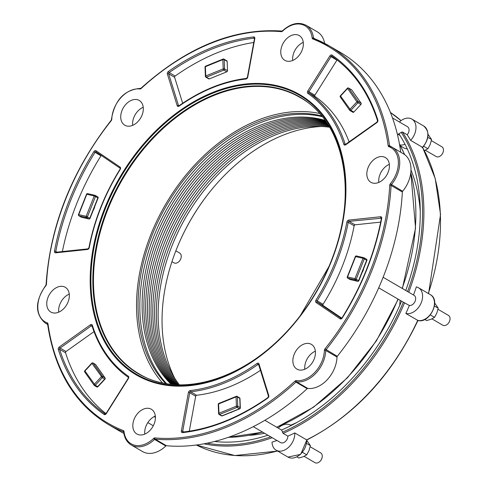 <?xml version="1.0" encoding="UTF-8"?>
<svg xmlns="http://www.w3.org/2000/svg" width="487" height="487" viewBox="0 0 487 487"><rect width="100%" height="100%" fill="white"/><g stroke="black" fill="none" stroke-linecap="round" stroke-linejoin="round"><path stroke-width="0.73" d="M178.333 244.718A161.842 113.52 120.3 0 1 207.164 195.305M223.198 68.91A0.962 0.505 67.9 0 0 223.825 70.098A0.962 0.676 -59.7 0 0 224.55 68.947A0.962 0.463 177.8 0 0 223.198 68.91L205.757 75.978A0.962 0.463 177.8 0 0 205.386 76.362A0.962 0.962 0 0 0 205.861 77.159A0.962 0.676 -59.7 0 0 206.385 77.171A0.962 0.505 -112.1 0 1 205.757 75.978L205.392 66.689A0.962 0.505 -112.1 0 1 205.624 66.141A0.962 0.962 0 0 0 205.021 67.072A0.962 0.463 -2.2 0 1 205.392 66.689L222.833 59.615A0.962 0.463 -2.2 0 1 224.184 59.651A0.962 0.676 -59.7 0 0 223.917 59.128A0.962 0.962 0 0 0 223.064 59.067A0.962 0.505 67.9 0 0 222.833 59.615L223.198 68.91M205.593 76.636A0.962 0.676 -59.7 0 0 205.861 77.159L208.832 78.888A0.962 0.676 -59.7 0 0 209.349 78.9L226.79 71.826A0.962 0.676 -59.7 0 0 227.514 70.676L227.155 61.38A0.962 0.676 -59.7 0 0 226.881 60.857L223.917 59.128M223.393 59.116A0.962 0.505 67.9 0 0 223.064 59.067L205.624 66.141M356.916 101.826L357.915 102.751A0.962 0.676 -59.7 0 0 358.146 101.485A0.962 0.651 144.8 0 0 356.916 101.826L349.873 109.405A0.962 0.651 144.8 0 0 349.678 110.305A0.962 0.651 144.8 0 0 349.824 110.439A0.962 0.676 -59.7 0 0 350.871 110.33L340.376 95.799A0.962 0.962 0 0 0 340.297 97.01A0.962 0.651 -35.2 0 1 340.492 96.109L347.535 88.537A0.962 0.651 -35.2 0 1 348.765 88.19A0.962 0.676 -59.7 0 0 348.613 88.05A0.962 0.962 0 0 0 347.42 88.226L356.916 101.826M352.789 112.168A0.962 0.676 -59.7 0 0 353.836 112.059L360.879 104.48A0.962 0.676 -59.7 0 0 361.117 103.214L351.736 89.925A0.962 0.676 -59.7 0 0 351.377 89.718M340.443 97.144A0.962 0.651 -35.2 0 1 340.297 97.01L349.678 110.305A0.962 0.962 0 0 0 349.983 110.579L352.947 112.314M253.776 42.472A211.936 148.651 120.3 0 0 175.119 76.051A0.962 0.676 -59.7 0 0 174.62 77.311L182.662 103.256M154.129 423.946A14.336 10.057 120.3 0 1 136.89 434.008A14.336 10.057 120.3 0 1 135.429 416.555A14.336 10.057 120.3 0 1 151.335 409.244A14.336 10.057 120.3 0 1 154.129 423.946M302.074 50.283A14.336 10.057 120.3 0 1 284.834 60.339A14.336 10.057 120.3 0 1 283.373 42.893A14.336 10.057 120.3 0 1 299.28 35.581A14.336 10.057 120.3 0 1 302.074 50.283M388.145 172.24A14.336 10.057 120.3 0 1 370.899 182.296A14.336 10.057 120.3 0 1 369.438 164.85A14.336 10.057 120.3 0 1 385.345 157.532A14.336 10.057 120.3 0 1 388.145 172.24M314.17 359.071A14.336 10.057 120.3 0 1 296.93 369.128A14.336 10.057 120.3 0 1 295.469 351.681A14.336 10.057 120.3 0 1 311.376 344.364A14.336 10.057 120.3 0 1 314.17 359.071M142.04 115.163A14.336 10.057 120.3 0 1 124.794 125.22A14.336 10.057 120.3 0 1 123.333 107.773A14.336 10.057 120.3 0 1 139.239 100.456A14.336 10.057 120.3 0 1 142.04 115.163M68.064 301.995A14.336 10.057 120.3 0 1 50.825 312.051A14.336 10.057 120.3 0 1 49.364 294.605A14.336 10.057 120.3 0 1 65.27 287.287A14.336 10.057 120.3 0 1 68.064 301.995M337.089 59.95A0.962 0.676 -59.7 0 0 336.931 60.157L314.876 95.196A0.962 0.676 -59.7 0 0 314.919 96.389A168.587 118.25 -59.7 0 1 349.124 141.948M95.209 204.54L92.305 211.857M97.869 197.825L98.088 198.026A0.962 0.962 0 0 0 97.68 196.839A0.962 0.676 120.3 0 1 97.869 197.825L89.803 218.188A0.962 0.676 120.3 0 1 88.78 218.919A0.962 0.67 103.1 0 0 88.914 218.973A0.962 0.962 0 0 0 90.028 218.389L86.169 216.307A0.962 0.67 103.1 0 0 86.412 217.537A0.962 0.676 -59.7 0 0 87.435 216.806L95.495 196.444A0.962 0.676 -59.7 0 0 95.172 195.403A0.962 0.67 103.1 0 0 94.228 195.938L97.869 197.825M101.308 155.45A0.962 0.676 -59.7 0 0 100.961 155.816A211.936 148.651 120.3 0 0 62.379 251.56M93.327 210.055A5.777 4.054 -59.7 0 0 94.241 208.363A5.777 4.054 -59.7 0 0 94.709 206.567M91.933 363.466A0.962 0.651 -35.2 0 1 93.163 363.125A0.962 0.676 -59.7 0 0 93.011 362.979A0.962 0.962 0 0 0 91.818 363.156L102.313 377.687A0.962 0.676 -59.7 0 0 102.544 376.421A0.962 0.651 144.8 0 0 101.314 376.761L94.271 384.334A0.962 0.651 144.8 0 0 94.076 385.235A0.962 0.651 144.8 0 0 94.222 385.369A0.962 0.676 -59.7 0 0 95.269 385.26L84.775 370.735A0.962 0.962 0 0 0 84.695 371.946A0.962 0.651 -35.2 0 1 84.89 371.045L91.933 363.466M95.178 364.3A0.962 0.676 120.3 0 1 95.537 364.507A0.962 0.651 -35.2 0 1 95.683 364.641A0.962 0.651 -35.2 0 1 95.762 364.824M84.841 372.08A0.962 0.651 -35.2 0 1 84.695 371.946L94.076 385.235A0.962 0.962 0 0 0 94.375 385.515L96.749 386.897A0.962 0.676 120.3 0 1 96.596 386.757M104.687 379.069L104.985 379.148A0.962 0.962 0 0 0 105.064 377.936A0.962 0.651 144.8 0 0 104.918 377.802A0.962 0.676 120.3 0 1 104.687 379.069L97.644 386.648A0.962 0.676 120.3 0 1 96.749 386.897A0.962 0.962 0 0 0 97.942 386.721L95.269 385.26L102.313 377.687L104.687 379.069M350.463 279.611A0.962 0.67 -76.9 0 1 350.19 279.544A0.962 0.676 120.3 0 1 349.94 279.404M358.621 280.536A0.962 0.676 120.3 0 1 357.598 281.267A0.962 0.67 103.1 0 0 357.726 281.316A0.962 0.962 0 0 0 358.84 280.731L354.98 278.649A0.962 0.67 103.1 0 0 355.224 279.879A0.962 0.676 -59.7 0 0 356.247 279.154L364.313 258.786A0.962 0.676 -59.7 0 0 363.99 257.745A0.962 0.67 103.1 0 0 363.046 258.287L366.906 260.368A0.962 0.962 0 0 0 366.492 259.181A0.962 0.676 120.3 0 1 366.681 260.174L358.621 280.536M366.358 259.133A0.962 0.676 120.3 0 1 366.492 259.181L364.124 257.8A0.962 0.962 0 0 0 363.856 257.69L356.447 255.973A0.962 0.962 0 0 0 355.333 256.558L363.046 258.287L354.98 278.649L347.274 276.92A0.962 0.962 0 0 0 347.681 278.107A0.962 0.676 -59.7 0 0 347.815 278.162A0.962 0.67 -76.9 0 1 347.572 276.933L355.638 256.57A0.962 0.67 -76.9 0 1 356.581 256.028M218.967 413.256A0.962 0.463 177.8 0 0 218.596 413.64A0.962 0.962 0 0 0 219.077 414.437A0.962 0.676 -59.7 0 0 219.594 414.449A0.962 0.505 -112.1 0 1 218.967 413.256L218.602 403.966A0.962 0.505 -112.1 0 1 218.833 403.419A0.962 0.962 0 0 0 218.237 404.35A0.962 0.463 -2.2 0 1 218.602 403.966L236.049 396.893A0.962 0.463 -2.2 0 1 237.4 396.929A0.962 0.676 -59.7 0 0 237.126 396.406A0.962 0.962 0 0 0 236.28 396.345A0.962 0.505 67.9 0 0 236.049 396.893L236.408 406.188A0.962 0.505 67.9 0 0 237.035 407.376A0.962 0.676 -59.7 0 0 237.766 406.225A0.962 0.463 177.8 0 0 236.408 406.188L218.967 413.256M218.803 413.913A0.962 0.676 -59.7 0 0 219.077 414.437L221.445 415.819A0.962 0.962 0 0 0 222.297 415.88A0.962 0.505 -112.1 0 1 221.969 415.831A0.962 0.676 120.3 0 1 221.445 415.819M236.609 396.394A0.962 0.505 67.9 0 0 236.28 396.345L218.833 403.419M239.409 408.763A0.962 0.505 67.9 0 0 239.738 408.806A0.962 0.962 0 0 0 240.341 407.881A0.962 0.463 177.8 0 0 240.134 407.607A0.962 0.676 120.3 0 1 239.409 408.763L221.969 415.831L219.594 414.449L237.035 407.376L239.409 408.763M239.501 397.788A0.962 0.676 120.3 0 1 239.768 398.317A0.962 0.463 -2.2 0 1 239.975 398.585A0.962 0.962 0 0 0 239.501 397.788L237.126 396.406M392.51 117.97L407.455 126.687A5.667 3.975 120.3 0 1 408.563 132.501A5.667 3.975 120.3 0 1 407.193 134.765L402.445 131.995L401.203 132.318A5.667 3.975 120.3 0 1 398.798 133.651A188.816 132.434 -59.7 0 1 405.75 290.477M422.6 147.543C429.388 138.85 429.771 131.679 423.745 126.023A14.452 10.136 120.3 0 1 422.473 147.287L422.046 147.671L422.473 147.287L410.608 140.366A192.669 135.136 -59.7 0 0 407.193 134.765M276.957 440.485A192.669 135.136 -59.7 0 1 272.026 442.153A14.452 10.136 -59.7 0 0 276.123 450.171A14.452 10.136 -59.7 0 0 288.523 447.358A14.452 10.136 -59.7 0 0 294.775 432.931L306.408 439.737M417.913 320.446L405.835 313.476A192.669 135.136 -59.7 0 0 409.354 305.471L403.352 302.171A5.667 3.975 120.3 0 1 403.011 302.001L378.709 287.823M401.562 301.155A188.816 132.434 -59.7 0 1 281.437 430.064A5.667 3.975 120.3 0 1 282.472 432.194L283.124 433.375L287.872 436.139A192.669 135.136 -59.7 0 0 294.775 432.931M405.835 313.476A14.452 10.136 -59.7 0 0 420.652 304.04A14.452 10.136 -59.7 0 0 418.485 287.738A14.452 10.136 -59.7 0 0 416.348 286.916A192.669 135.136 -59.7 0 1 413.5 295M410.608 140.366A14.452 10.136 -59.7 0 0 411.88 119.102A14.452 10.136 -59.7 0 0 399.401 121.987M93.991 331.623L66.049 351.523A0.962 0.676 -59.7 0 0 65.556 352.777A211.936 148.651 120.3 0 0 105.977 413.621M124.021 431.585A1.924 1.351 -59.7 0 0 123.351 430.605A218.2 153.046 120.3 0 1 47.994 323.831A1.924 1.351 -59.7 0 0 47.3 322.875A25.689 18.019 120.3 0 1 45.845 285.766A1.924 1.351 -59.7 0 0 46.448 284.286A218.2 153.046 120.3 0 1 111.213 120.703A1.924 1.351 -59.7 0 0 111.785 119.218A25.689 18.019 120.3 0 1 139.909 88.969A1.924 1.351 -59.7 0 0 141.181 88.47A218.2 153.046 120.3 0 1 281.303 31.667A1.924 1.351 -59.7 0 0 282.57 31.138A25.689 18.019 120.3 0 1 312.149 37.998A1.924 1.351 -59.7 0 0 312.818 38.978A218.2 153.046 120.3 0 1 388.176 145.759A1.924 1.351 -59.7 0 0 388.869 146.709A25.689 18.019 120.3 0 1 390.324 183.818A1.924 1.351 -59.7 0 0 389.722 185.297A218.2 153.046 120.3 0 1 324.957 348.881A1.924 1.351 -59.7 0 0 324.385 350.366A25.689 18.019 120.3 0 1 296.26 380.615A1.924 1.351 -59.7 0 0 294.988 381.114A218.2 153.046 120.3 0 1 154.866 437.916A1.924 1.351 -59.7 0 0 153.6 438.446A25.689 18.019 120.3 0 1 124.021 431.585A0.962 0.499 173.5 0 0 123.655 432.042C124.404 438.014 126.943 442.33 131.277 444.99L142.545 451.565A26.651 18.695 -59.7 0 0 165.817 445.995A0.962 0.676 120.3 0 1 166.451 445.733A219.162 153.722 -59.7 0 0 307.187 388.681A0.962 0.676 120.3 0 1 307.827 388.431A26.651 18.695 -59.7 0 0 337.004 357.044A0.962 0.676 120.3 0 1 337.29 356.301A219.162 153.722 -59.7 0 0 402.341 192A0.962 0.676 120.3 0 1 402.639 191.263A26.651 18.695 -59.7 0 0 403.419 153.813L392.151 147.238A26.651 18.695 -59.7 0 0 389.862 146.185A0.962 0.682 109.4 0 0 389.783 146.149A0.962 0.676 120.3 0 1 389.515 145.71A219.162 153.722 -59.7 0 0 329.121 45.839A219.162 153.722 -59.7 0 0 313.829 38.461A0.962 0.682 111.3 0 0 313.762 38.43A0.962 0.676 120.3 0 1 313.494 37.968A26.651 18.695 -59.7 0 0 306.079 25.287L317.347 31.862A26.651 18.695 -59.7 0 1 324.592 43.343M47.994 323.831A0.962 0.511 172.2 0 0 47.635 324.305C54.568 370.741 74.767 404.119 108.236 424.439L119.504 431.013A219.162 153.722 -59.7 0 0 123.856 433.418M260.454 370.327A168.587 118.25 -59.7 0 1 196.59 395.255A0.962 0.676 -59.7 0 0 195.689 396.229L189.273 431.196M230.418 412.586A5.777 4.054 -59.7 0 0 232.396 411.783M162.439 382.831A159.913 112.168 120.3 0 1 165.683 204.217A159.913 112.168 120.3 0 1 319.575 113.501M380.664 222.109L355.047 224.817A0.962 0.676 -59.7 0 0 354.14 225.785A168.587 118.25 -59.7 0 1 323.064 304.29A0.962 0.676 -59.7 0 0 323.112 305.477L341.764 318.145M362.139 272.397A5.777 4.054 -59.7 0 0 363.058 270.705A5.777 4.054 -59.7 0 0 363.521 268.915M97.546 196.785A0.962 0.676 120.3 0 1 97.68 196.839L95.306 195.451A0.962 0.962 0 0 0 95.038 195.348L87.636 193.631A0.962 0.67 -76.9 0 1 87.763 193.686M86.82 194.222A0.962 0.67 -76.9 0 1 87.636 193.631A0.962 0.962 0 0 0 86.522 194.216L94.228 195.938L86.169 216.307L78.456 214.578A0.962 0.962 0 0 0 78.87 215.765A0.962 0.676 -59.7 0 0 79.004 215.82A0.962 0.67 -76.9 0 1 78.76 214.584L86.82 194.222M81.652 217.263A0.962 0.67 -76.9 0 1 81.378 217.202A0.962 0.676 120.3 0 1 81.128 217.056M448.472 323.131L448.685 322.857A3.738 2.624 -59.7 0 0 449.355 321.706L449.489 321.39A5.667 3.975 120.3 0 1 448.472 323.131A5.667 3.975 120.3 0 1 442.75 325.182L431.932 318.869M437.965 309.269L448.46 315.399A5.667 3.975 120.3 0 1 449.562 321.207A5.667 3.975 120.3 0 1 449.489 321.39M320.671 460.599L320.884 460.325A3.738 2.624 -59.7 0 0 321.554 459.174L321.688 458.857A5.667 3.975 120.3 0 1 320.671 460.599A5.667 3.975 120.3 0 1 314.949 462.65L304.132 456.337M310.158 446.737L320.659 452.861A5.667 3.975 120.3 0 1 321.761 458.675A5.667 3.975 120.3 0 1 321.688 458.857M441.867 154.489L442.08 154.215A3.738 2.624 -59.7 0 0 442.75 153.07L442.884 152.754A5.667 3.975 120.3 0 1 441.867 154.489A5.667 3.975 120.3 0 1 436.145 156.546L425.328 150.233M431.354 140.633L441.855 146.757A5.667 3.975 120.3 0 1 442.957 152.571A5.667 3.975 120.3 0 1 442.884 152.754M400.783 152.279A219.162 153.722 -59.7 0 0 340.389 52.413L329.121 45.839L313.762 38.43A0.962 0.682 111.3 0 0 312.818 38.978M389.332 164.332A14.336 10.057 -59.7 0 0 378.776 182.418M303.267 42.375A14.336 10.057 -59.7 0 0 292.711 60.467M315.357 351.164A14.336 10.057 -59.7 0 0 304.807 369.249M155.323 416.038A14.336 10.057 -59.7 0 0 144.767 434.13M143.227 107.256A14.336 10.057 -59.7 0 0 132.671 125.342M69.251 294.087A14.336 10.057 -59.7 0 0 58.702 312.173M321.505 126.48A159.913 112.168 -59.7 0 0 207.054 195.439A159.913 112.168 -59.7 0 0 178.4 244.553A159.913 112.168 -59.7 0 0 174.687 378.125M179.66 260.788L179.873 260.508A3.738 2.624 -59.7 0 0 180.543 259.364L180.677 259.047A5.667 3.975 120.3 0 1 179.66 260.788A5.667 3.975 120.3 0 1 173.938 262.84L171.948 261.677M175.844 250.835L179.648 253.051A5.667 3.975 120.3 0 1 180.75 258.865A5.667 3.975 120.3 0 1 180.677 259.047M383.123 277.273L414.06 295.329A5.667 3.975 120.3 0 1 415.168 301.136A5.667 3.975 120.3 0 1 409.354 305.471M287.872 436.139A5.667 3.975 120.3 0 1 287.367 438.604A5.667 3.975 120.3 0 1 280.549 442.58L253.295 426.679M400.296 300.418A14.452 10.136 -59.7 0 0 399.845 305.166M214.572 441.484A188.816 132.434 -59.7 0 0 267.917 435.208M291.153 425.504A14.452 10.136 -59.7 0 0 290.684 425.206A14.452 10.136 -59.7 0 0 278.205 428.097M400.004 144.986A14.452 10.136 -59.7 0 0 405.014 144.286M407.248 148.864A14.452 10.136 120.3 0 1 403.845 147.871L400.509 145.923M249.271 435.335A174.364 122.304 -59.7 0 0 264.599 433.272M291.177 425.492L290.684 425.206A174.364 122.304 -59.7 0 0 296.93 422.442M420.244 211.09A174.364 122.304 -59.7 0 0 410.979 169.987M321.651 115.924A157.989 110.817 -59.7 0 0 320.056 115.541A157.989 110.817 -59.7 0 0 166.274 205.891A157.989 110.817 -59.7 0 0 165.574 383.446M322.26 116.679A157.989 110.817 -59.7 0 0 321.834 116.576A157.989 110.817 -59.7 0 0 168.478 206.202A157.989 110.817 -59.7 0 0 166.53 383.61M325.066 120.35A155.097 108.79 -59.7 0 0 320.781 119.236A155.097 108.79 -59.7 0 0 168.837 209.647A155.097 108.79 -59.7 0 0 171.107 384.243M325.547 121.026A155.097 108.79 -59.7 0 0 322.564 120.271A155.097 108.79 -59.7 0 0 171.083 209.86A155.097 108.79 -59.7 0 0 171.929 384.328M187.708 184.847A157.989 110.817 -59.7 0 0 159.663 232.926M326.04 121.726A155.097 108.79 -59.7 0 0 324.342 121.312A155.097 108.79 -59.7 0 0 173.329 210.092A155.097 108.79 -59.7 0 0 172.775 384.413M326.534 122.444A155.097 108.79 -59.7 0 0 326.12 122.347A155.097 108.79 -59.7 0 0 175.57 210.329A155.097 108.79 -59.7 0 0 173.652 384.487M191.269 186.923A157.989 110.817 -59.7 0 0 163.218 235.002M327.039 123.193A155.097 108.79 -59.7 0 0 177.499 211.115A155.097 108.79 -59.7 0 0 174.547 384.56M327.544 123.96A155.097 108.79 -59.7 0 0 179.277 212.149A155.097 108.79 -59.7 0 0 175.466 384.62M194.824 189.005A157.989 110.817 -59.7 0 0 166.779 237.078M328.049 124.745A155.097 108.79 -59.7 0 0 181.054 213.19A155.097 108.79 -59.7 0 0 176.404 384.675M328.561 125.561A155.097 108.79 -59.7 0 0 182.838 214.225A155.097 108.79 -59.7 0 0 177.359 384.724M198.386 191.081A157.989 110.817 -59.7 0 0 170.334 239.154M329.072 126.389A155.097 108.79 -59.7 0 0 184.616 215.266A155.097 108.79 -59.7 0 0 178.333 384.76M329.583 127.235A155.097 108.79 -59.7 0 0 186.393 216.301A155.097 108.79 -59.7 0 0 179.319 384.785M424.39 150.635L427.933 148.73L430.234 144.408L431.579 139.525L428.049 134.363M423.727 146.27L427.933 148.73M427.829 137.34L431.579 139.525M424.774 319.466L426.661 320.562L431.074 319.241L434.538 317.366L436.839 313.044L438.184 308.168L434.654 303.005M430.331 314.912L434.538 317.366M434.434 305.976L438.184 308.168M296.973 456.934L298.854 458.03L303.273 456.709L306.737 454.834L309.038 450.512L310.383 445.635L306.853 440.473M302.53 452.38L306.737 454.834M306.633 443.444L310.383 445.635M227.514 70.676L224.55 68.947L224.184 59.651L227.155 61.38M209.349 78.9L206.385 77.171L223.825 70.098L226.79 71.826M361.117 103.214L358.146 101.485L348.765 88.19L351.736 89.925M353.836 112.059L350.871 110.33L357.915 102.751L360.879 104.48M254.811 38.57A1.924 1.351 -59.7 0 0 253.654 36.939A212.898 149.326 -59.7 0 0 168.368 71.51A1.924 1.351 -59.7 0 0 167.37 74.018L177.189 105.685A1.924 1.351 -59.7 0 0 179.082 106.136A167.619 117.574 120.3 0 1 245.947 79.028A0.962 0.609 -96.4 0 1 246.428 78.419L247.39 77.256A0.962 0.317 10.4 0 1 247.749 77.086L254.811 38.57A0.962 0.317 -169.6 0 0 254.458 38.741L247.39 77.256M177.189 105.685A0.962 0.578 -17.2 0 1 178.504 105.515A0.962 0.676 120.3 0 0 178.741 105.831L179.125 105.691A0.962 0.377 54.8 0 0 179.082 106.136M178.966 105.789L178.504 105.515L168.691 73.847A0.962 0.676 120.3 0 1 169.19 72.593A211.936 148.651 120.3 0 1 254.086 38.181A0.962 0.676 120.3 0 1 254.409 38.242L254.458 38.741M168.368 71.51A0.962 0.371 54.8 0 0 169.19 72.593L175.119 76.051M174.62 77.311L168.691 73.847A0.962 0.578 162.8 0 0 167.37 74.018M245.947 79.028A1.924 1.351 -59.7 0 0 247.749 77.086M254.47 38.4L254.086 38.181A0.962 0.609 -96.3 0 1 253.654 36.939M343.834 144.347A1.924 1.351 -59.7 0 0 345.74 144.779L376.871 122.608A1.924 1.351 -59.7 0 0 377.857 120.094A212.898 149.326 -59.7 0 0 331.994 55.104A1.924 1.351 -59.7 0 0 329.845 55.975L307.79 91.008A1.924 1.351 -59.7 0 0 307.875 93.394A167.619 117.574 120.3 0 1 343.834 144.347A0.962 0.578 -17.6 0 1 345.149 144.17A168.587 118.25 -59.7 0 0 308.989 92.926A0.962 0.688 124.6 0 0 307.875 93.394M104.175 414.48A1.924 1.351 -59.7 0 0 106.324 413.609L128.379 378.576A1.924 1.351 -59.7 0 0 128.288 376.189A167.619 117.574 120.3 0 1 92.335 325.237A1.924 1.351 -59.7 0 0 90.43 324.805L59.298 346.981A1.924 1.351 -59.7 0 0 58.312 349.489A212.898 149.326 -59.7 0 0 104.175 414.48A0.962 0.688 -55.5 0 1 105.283 414.011A211.936 148.651 120.3 0 1 59.627 349.319A0.962 0.676 120.3 0 1 60.12 348.059L91.252 325.888A0.962 0.676 120.3 0 1 91.97 325.791L92.006 325.876A0.962 0.578 162.4 0 1 92.335 325.237M181.359 431.013A1.924 1.351 -59.7 0 0 182.515 432.645A212.898 149.326 -59.7 0 0 267.801 398.074A1.924 1.351 -59.7 0 0 268.8 395.566L258.981 363.899A1.924 1.351 -59.7 0 0 257.087 363.448A167.619 117.574 120.3 0 1 190.222 390.556A1.924 1.351 -59.7 0 0 188.42 392.498L181.359 431.013A0.962 0.317 10.4 0 1 182.692 431.281L189.753 392.766A0.962 0.676 120.3 0 1 190.66 391.798A168.587 118.25 -59.7 0 0 257.903 364.538A0.962 0.377 -125.2 0 1 257.087 363.448M381.711 218.389A1.924 1.351 -59.7 0 0 380.56 216.745L348.686 220.112A1.924 1.351 -59.7 0 0 346.878 222.054A167.619 117.574 120.3 0 1 315.978 300.108A1.924 1.351 -59.7 0 0 316.075 302.488L340.139 318.827A1.924 1.351 -59.7 0 0 342.288 317.95A212.898 149.326 -59.7 0 0 381.711 218.389A0.962 0.31 -169.4 0 0 381.358 218.56L381.309 218.054A0.962 0.676 120.3 0 0 380.986 217.987A0.962 0.609 -96 0 1 380.56 216.745M159.048 383.902A162.238 113.8 -59.7 0 0 345.813 183.015A162.238 113.8 -59.7 0 0 149.393 137.456A162.238 113.8 -59.7 0 0 159.048 383.902M87.483 249.472A1.924 1.351 -59.7 0 0 89.291 247.53A167.619 117.574 120.3 0 1 120.192 169.476A1.924 1.351 -59.7 0 0 120.094 167.096L96.03 150.757A1.924 1.351 -59.7 0 0 93.875 151.634A212.898 149.326 -59.7 0 0 54.459 251.195A1.924 1.351 -59.7 0 0 55.609 252.838L87.483 249.472A0.962 0.609 -96 0 1 87.97 248.857L56.102 252.223A0.962 0.609 84 0 0 55.609 252.838M314.919 96.389L308.989 92.926A0.962 0.676 120.3 0 1 308.941 91.739L330.996 56.699A0.962 0.676 120.3 0 1 332.043 56.249A0.962 0.688 124.5 0 0 332.073 56.267M331.994 55.104A0.962 0.688 124.5 0 0 332.043 56.249C353.343 71.096 368.507 92.591 377.535 120.733A0.962 0.578 -17.5 0 1 377.857 120.094M336.931 60.157L329.845 55.975M376.871 122.608A0.962 0.371 -125.5 0 1 376.901 122.164L377.535 120.733M307.79 91.008L314.876 95.196M376.901 122.164L345.386 144.481A0.962 0.676 120.3 0 1 345.149 144.17L345.606 144.438M345.77 144.341A0.962 0.371 54.5 0 0 345.74 144.779M399.486 144.182A184.001 129.055 120.3 0 1 404.545 154.556M410.778 172.775A184.001 129.055 120.3 0 1 402.146 288.377M398.001 299.073A184.001 129.055 120.3 0 1 276.634 427.178M262.523 432.06A184.001 129.055 120.3 0 1 228.47 437.302M95.537 364.507L104.918 377.802L102.544 376.421L93.163 363.125L95.537 364.507M357.598 281.267L350.19 279.544L347.815 278.162L355.224 279.879L357.598 281.267M239.768 398.317L240.134 407.607L237.766 406.225L237.4 396.929L239.768 398.317M422.473 147.287A192.669 135.136 120.3 0 1 428.329 293.478M417.809 320.44C429.473 324.141 441.277 300.217 430.35 294.659A14.452 10.136 120.3 0 1 432.511 310.962A14.452 10.136 120.3 0 1 417.694 320.397A192.669 135.136 120.3 0 1 306.633 439.852A14.452 10.136 120.3 0 1 300.382 454.274A14.452 10.136 120.3 0 1 287.981 457.086L300.686 454.347L306.834 439.968C354.7 415.332 391.773 375.453 418.035 320.33M390.416 112.46A192.669 135.136 120.3 0 1 401.038 120.636L390.416 112.454M277.499 450.968A192.669 135.136 120.3 0 1 196.389 445.015L234.801 455.534L277.657 451.065M154.336 416.501A192.669 135.136 -59.7 0 0 155.408 417.59L154.318 416.513M203.992 443.809A192.669 135.136 -59.7 0 0 272.209 437.716M283.124 433.375A192.669 135.136 -59.7 0 0 404.612 302.701M408.751 292.23A192.669 135.136 -59.7 0 0 402.445 131.995M401.203 132.318A191.708 134.461 120.3 0 1 407.558 291.53M270.705 436.833A191.708 134.461 120.3 0 1 207.042 443.219M403.352 302.171A191.708 134.461 120.3 0 1 282.472 432.194M56.37 252.29A0.962 0.609 84 0 0 56.102 252.223L56.048 252.223A0.962 0.676 120.3 0 1 55.792 251.469A211.936 148.651 120.3 0 1 95.032 152.358A0.962 0.676 120.3 0 1 96.079 151.901A0.962 0.688 124.2 0 0 96.109 151.92L120.119 168.222M96.03 150.757A0.962 0.688 124.2 0 0 96.079 151.901L120.149 168.24A0.962 0.688 -55.8 0 1 120.094 167.096M100.961 155.816L93.875 151.634M120.192 169.476L120.149 168.24M54.459 251.195A0.962 0.31 10.6 0 1 55.792 251.469L56.942 252.138M87.97 248.857L88.938 247.7A0.962 0.31 10.7 0 1 89.291 247.53M92.189 326.436L91.252 325.888A0.962 0.371 -125.5 0 1 90.43 324.805M128.379 378.576L128.337 377.328A0.962 0.688 -55.4 0 1 128.288 376.189M59.298 346.981A0.962 0.371 54.5 0 0 60.12 348.059L66.049 351.523M65.556 352.777L59.627 349.319A0.962 0.578 162.5 0 0 58.312 349.489M105.314 414.029A0.962 0.676 120.3 0 1 105.283 414.011L106.324 413.609M281.303 31.667A0.962 0.651 -84.8 0 1 281.979 31.058L282.497 30.791L282.57 31.138M139.909 88.969A0.962 0.657 -83 0 1 140.621 88.36L141.12 88.11L141.181 88.47M312.149 37.998A0.962 0.499 -6.5 0 1 313.494 37.968L315.399 39.082M111.213 120.703L111.42 119.534A0.962 0.42 1.8 0 1 111.785 119.218M388.176 145.759A0.962 0.511 -7.8 0 1 389.515 145.71L391.889 147.092M131.277 444.99A26.651 18.695 -59.7 0 0 154.549 439.42A0.962 0.676 120.3 0 1 155.183 439.158A219.162 153.722 -59.7 0 0 295.919 382.106A0.962 0.676 120.3 0 1 296.559 381.857A26.651 18.695 -59.7 0 0 325.736 350.47A0.962 0.676 120.3 0 1 326.022 349.727A219.162 153.722 -59.7 0 0 391.073 185.425A0.962 0.676 120.3 0 1 391.371 184.689A26.651 18.695 -59.7 0 0 392.151 147.238L389.783 146.149A0.962 0.682 109.4 0 0 388.869 146.709M45.845 285.766L46.076 284.578A0.962 0.408 3 0 1 46.448 284.286M390.324 183.818L402.639 191.263M402.341 192L391.073 185.425A0.962 0.408 -177 0 0 389.722 185.297M45.699 285.498C34.942 301.289 34.778 313.798 45.206 323.033A26.651 18.695 -59.7 0 0 47.489 324.092A0.962 0.676 120.3 0 1 47.574 324.129L47.635 324.305M47.586 324.147L47.489 324.092A0.962 0.682 -70.6 0 1 47.3 322.875M324.957 348.881L337.29 356.301M337.004 357.044L325.736 350.47A0.962 0.42 -178.2 0 0 324.385 350.366M108.236 424.439A219.162 153.722 -59.7 0 0 123.528 431.817A0.962 0.676 120.3 0 1 123.595 431.847L123.655 432.042M123.601 431.859L123.528 431.817A0.962 0.682 -68.7 0 1 123.351 430.605M296.26 380.615A0.962 0.657 97 0 0 296.559 381.857L307.827 388.431M307.187 388.681L295.919 382.106L294.988 381.114M154.866 437.916A0.962 0.651 95.2 0 0 155.183 439.158L166.451 445.733M165.817 445.995L154.549 439.42L153.6 438.446M258.822 365.073L257.903 364.538A0.962 0.676 120.3 0 1 258.609 364.44L268.471 396.199A0.962 0.578 -17.2 0 1 268.8 395.566M258.981 363.899A0.962 0.578 162.8 0 0 258.652 364.526M267.801 398.074A0.962 0.371 -125.2 0 1 267.838 397.636L268.471 396.199M190.222 390.556A0.962 0.609 83.6 0 0 190.66 391.798L196.59 395.255M195.689 396.229L189.753 392.766A0.962 0.317 -169.6 0 0 188.42 392.498M183.27 432.097A0.962 0.609 83.7 0 0 183.002 432.036L182.948 432.036A0.962 0.676 120.3 0 1 182.692 431.281L183.824 431.945M267.838 397.636C239.847 417.256 211.571 428.724 183.002 432.036A0.962 0.609 83.7 0 0 182.515 432.645M331.184 261.087A161.562 113.319 120.3 0 1 329.054 266.279A161.562 113.319 120.3 0 1 300.102 315.899A161.562 113.319 120.3 0 1 159.468 383.379A161.562 113.319 120.3 0 1 105.332 208.704A161.562 113.319 120.3 0 1 277.048 86.406A161.562 113.319 120.3 0 1 331.184 261.087M329.005 266.395A160.199 112.363 -59.7 0 0 331.069 261.355A160.199 112.363 -59.7 0 0 277.389 88.147A160.199 112.363 -59.7 0 0 115.705 190.387A160.199 112.363 -59.7 0 0 133.767 370.851A160.199 112.363 -59.7 0 0 300.175 315.801M277.706 88.652A159.913 112.168 120.3 0 1 300.102 97.503C346.111 122.627 359.169 198.081 328.956 266.505L300.254 315.704C255.553 375.678 183.441 401.44 138.929 373.754A159.913 112.168 120.3 0 1 114.585 194.167A159.913 112.168 120.3 0 1 277.706 88.652M340.139 318.827A0.962 0.688 -55.8 0 1 341.247 318.358L341.271 318.376A0.962 0.676 120.3 0 1 341.247 318.358L317.183 302.019A0.962 0.676 120.3 0 1 317.128 300.826A168.587 118.25 -59.7 0 0 348.211 222.328A0.962 0.31 -169.3 0 0 346.878 222.054M315.978 300.108L323.064 304.29M323.112 305.477L317.183 302.019A0.962 0.688 124.2 0 0 316.075 302.488M354.14 225.785L348.211 222.328A0.962 0.676 120.3 0 1 349.118 221.354L381.364 218.213M348.686 220.112A0.962 0.609 84 0 0 349.118 221.354L355.047 224.817M341.271 318.376L342.288 317.95M88.78 218.919L81.378 217.202L79.004 215.82L86.412 217.537L88.78 218.919M205.021 67.072L205.386 76.362M351.577 89.778L348.613 88.05M347.42 88.226L340.376 95.799M179.125 105.691C201.277 90.18 223.716 81.092 246.428 78.419M399.45 143.975L404.691 154.665M410.821 172.416L415.557 228.153L402.39 288.517M398.244 299.219L376.311 340.985L347.444 377.778L313.543 407.193L276.817 427.288M262.688 432.158L228.275 437.369M90.028 218.389L98.088 198.026M105.064 377.936L95.683 364.641A0.962 0.962 0 0 0 95.385 364.367L93.011 362.979M97.942 386.721L104.985 379.148M91.818 363.156L84.775 370.735M347.681 278.107L350.056 279.495A0.962 0.962 0 0 0 350.323 279.599L357.726 281.316M355.333 256.558L347.274 276.92M358.84 280.731L366.906 260.368M240.341 407.881L239.975 398.585M222.297 415.88L239.738 408.806M218.237 404.35L218.596 413.64M397.282 133.87L399.943 135.423M428.572 293.624L440.54 214.493L435.232 178.54L422.613 147.415M287.981 457.086L276.123 450.171M430.35 294.659L418.485 287.738M423.745 126.023L411.88 119.102M88.938 247.7C94.168 220.38 104.516 194.252 119.972 169.312M128.337 377.328C111.316 365.408 99.208 348.26 92.006 325.876M128.154 378.405L106.099 413.445M282.497 30.791C290.709 23.425 298.568 21.592 306.079 25.287M46.076 284.578C50.039 225.749 71.699 171.04 111.054 120.453M111.42 119.534C114.615 100.085 124.349 89.687 140.621 88.36M141.12 88.11C187.13 46.862 234.083 27.844 281.979 31.058M45.206 323.033L47.659 324.464M342.069 317.786C361.664 286.21 374.765 253.137 381.358 218.56M78.87 215.765L81.238 217.147A0.962 0.962 0 0 0 81.506 217.257L88.914 218.973M86.522 194.216L78.456 214.578M264.873 420.318L281.523 430.027M153.308 425.76L147.847 422.576"/></g></svg>
